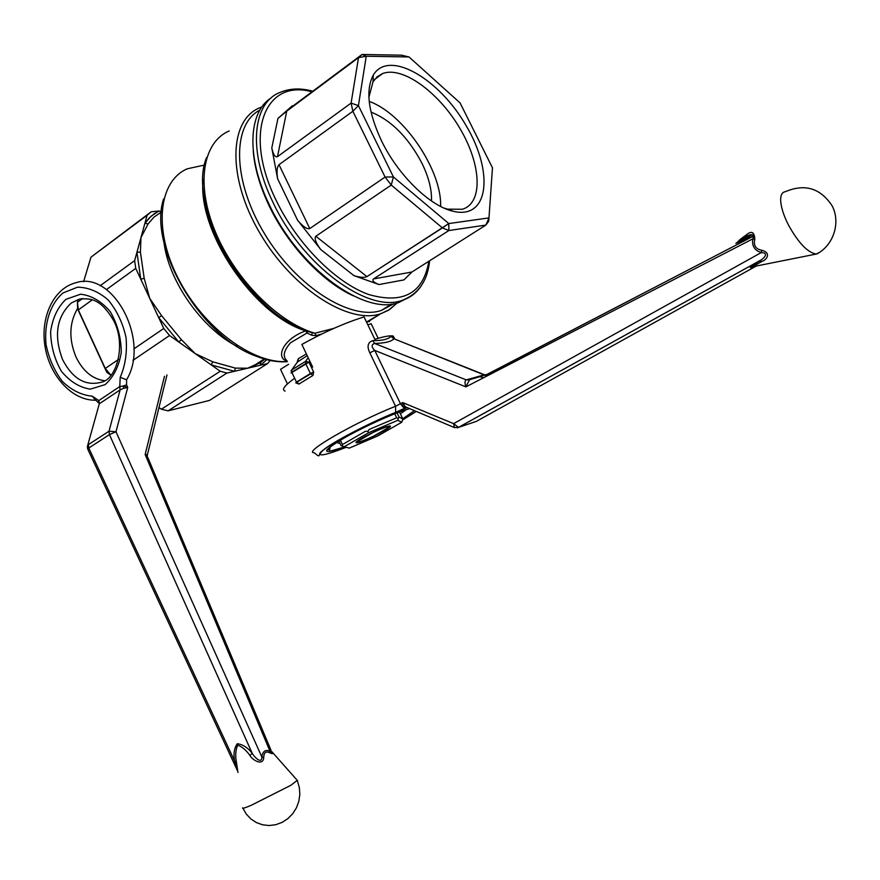 <?xml version="1.0" encoding="UTF-8"?>
<svg xmlns="http://www.w3.org/2000/svg" width="880" height="880" viewBox="0 0 880 880"><rect width="100%" height="100%" fill="white"/><g stroke="black" fill="none" stroke-linecap="round" stroke-linejoin="round"><path stroke-width="1.32" d="M287.441 383.922L280.533 369.347L288.596 364.276M754.809 239.382L752.851 238.843C755.579 231.231 746.493 236.038 743.556 237.787L745.734 235.378C751.432 230.362 754.446 231.704 754.809 239.382C753.379 245.476 755.7 249.106 761.761 250.25C771.705 252.758 766.667 260.084 761.926 261.426L758.692 261.316L759.451 260.854C762.916 259.501 770.044 252.857 761.299 252.56L453.607 423.632L454.421 427.581L455.18 427.526M293.843 378.829C284.295 385.814 281.38 389.895 285.12 391.083M312.675 367.103L301.862 344.432C323.851 332.2 344.575 323.026 364.034 316.91L374.858 339.328C384.043 336.457 390.148 335.357 393.173 336.017L394.658 338.789M372.834 340.648L374.561 343.431L466.213 379.885L484.506 374.759L393.998 338.811C391.105 341.704 384.626 343.255 374.561 343.431C371.261 344.641 371.327 346.973 374.759 350.427L369.82 352.825C366.762 346.324 367.763 342.265 372.834 340.648C382.239 340.692 388.245 339.273 390.852 336.402L394.02 338.536M483.67 374.748L486.893 374.627L483.714 374.737L393.998 338.811L390.852 336.402M485.892 374.968L484.814 374.88M485.232 375.111L486.475 376.266M406.362 407.627L404.525 408.111L402.952 406.879L405.284 406.769L454.168 427.482M761.761 250.25L761.299 252.56C754.556 250.514 751.729 245.949 752.851 238.843L465.872 386.881C464.651 383.086 464.761 380.754 466.213 379.885L469.502 379.753L465.872 386.881L374.759 350.427L400.521 403.854L402.952 406.879L402.721 402.578L395.571 406.252L369.82 352.825M405.284 406.769L402.721 402.578L453.607 423.632L458.524 427.394L457.325 427.801M753.753 235.917L486.893 374.627L488.257 375.342M761.926 261.426L752.4 266.86M752.345 234.663L737.594 242.231C738.353 240.834 741.07 238.546 745.734 235.378M819.929 252.109L816.233 254.056C807.807 252.681 798.611 243.122 788.656 225.401C783.464 215.204 780.802 206.635 780.648 199.694C780.703 195.085 782.067 192.456 784.773 191.818M816.233 254.056L750.86 267.113L759.451 260.854L458.392 427.427L454.421 427.581M466.213 379.885L469.48 379.764L486.893 374.627M386.727 426.668L389.972 425.997C395.175 426.129 361.042 443.289 356.664 442.739C351.549 443.069 376.497 429.715 386.727 426.668M377.74 435.974L401.797 422.235L397.771 420.332L368.621 432.707L344.212 446.743L349.305 448.107L377.74 435.974M397.045 412.874L399.058 417.054L402.82 418.902L401.797 422.235M344.212 446.743L342.221 446.061L342.441 444.532L365.365 431.321L367.785 431.343L369.27 429.396L396.671 417.791L398.332 418.396L399.058 417.054M338.91 441.089L341.077 445.643L342.221 446.061M402.82 418.902L399.465 411.961M340.384 440.209L342.441 444.532M397.771 420.332L398.332 418.396M368.621 432.707L367.785 431.343M396.671 417.791L394.735 413.765M366.938 276.606C364.177 277.838 359.843 277.508 353.947 275.627L378.994 284.548C373.67 282.436 371.833 280.577 373.472 278.949L411.917 272.008L403.92 279.906L411.917 272.008L485.881 225.071L488.972 217.899L488.719 221.232L485.881 225.071L448.844 230.538L373.472 278.949L411.917 272.008L485.881 225.071L488.972 217.899L492.47 167.827L460.075 102.916L409.013 56.958L401.566 55.187L362.032 54.472L366.245 56.254L358.523 57.618L362.032 54.472L366.245 56.254L358.424 105.633L352.858 111.276L279.004 164.714L309.771 228.569L385.088 177.056L352.858 111.276L351.087 103.103L358.424 105.633L393.404 176.935L391.259 185.064L385.088 177.056L393.404 176.935L448.789 223.564L448.844 230.538L442.409 227.909L448.789 223.564L488.972 217.899L488.719 221.232L485.881 225.071L448.844 230.538L373.472 278.949C371.833 280.577 373.67 282.436 378.994 284.548L403.92 279.906L378.994 284.548L353.947 275.627C359.843 277.508 364.177 277.838 366.938 276.606L442.409 227.909L391.259 185.064L315.832 236.247L366.938 276.606L448.789 223.564L448.844 230.538L442.409 227.909L391.259 185.064L385.088 177.056L352.858 111.276L279.004 164.714L309.771 228.569C307.054 229.427 302.984 226.633 297.561 220.187L320.727 249.524C315.777 242.836 314.149 238.414 315.832 236.247L366.938 276.606M260.733 362.263L247.599 368.225L267.608 363.55L209.506 400.411L267.608 363.55L270.248 360.47L267.608 363.55L260.447 365.222L260.678 362.296L247.599 368.225L260.447 365.222L260.359 362.593L264.803 359.15L260.359 362.593L252.164 366.663L260.733 362.263L264.726 359.128L260.733 362.263M148.115 223.894L140.954 237.666L134.64 260.634L100.144 285.747L134.64 260.634L135.74 268.378L106.447 289.575L135.74 268.378L163.746 328.46L169.565 335.522L133.001 360.327L169.565 335.522L211.244 364.892L212.795 361.834L195.162 353.562L220.242 371.239L226.919 373.065L247.599 368.225L235.422 368.115L234.465 371.294L247.599 368.225L235.422 368.115L234.465 371.294L226.919 373.065L168.091 410.839L209.506 400.411L168.091 410.839L161.381 409.211L220.242 371.239L226.919 373.065L168.091 410.839L161.381 409.211L220.242 371.239L211.244 364.892L212.795 361.834L195.162 353.562L181.302 339.57L178.882 342.078L195.162 353.562L181.302 339.57L178.882 342.078L169.565 335.522L163.746 328.46L133.914 348.876L163.746 328.46L158.664 317.57L161.623 315.689L149.71 298.353L158.664 317.57L161.623 315.689L149.71 298.353L144.188 278.322L140.778 279.191L149.71 298.353L144.188 278.322L140.778 279.191L135.74 268.378L134.64 260.634L136.939 252.263L140.426 252.098L140.954 237.666L136.939 252.263L140.426 252.098L140.954 237.666L144.892 223.322L140.954 237.666L148.115 223.894L144.892 223.322L147.092 215.314L90.981 257.158L83.589 281.732L90.981 257.158L151.173 211.783L147.092 215.314L144.892 223.322L148.115 223.894L154.044 217.041L161.37 212.102L154.044 217.041L148.115 223.894M314.919 333.234L308.693 331.76C248.226 313.269 185.812 206.745 206.591 157.52C185.812 206.745 248.226 313.269 308.693 331.76L314.919 333.234L333.927 328.35L314.919 333.234C278.421 322.707 235.026 279.301 215.38 231.869C195.558 184.415 202.719 142.065 229.174 130.988C202.719 142.065 195.558 184.415 215.38 231.869C235.026 279.301 278.421 322.707 314.919 333.234L315.986 335.61L314.919 333.234M305.69 330.847L307.01 333.014L290.631 342.705C283.635 350.559 282.403 356.554 286.902 360.723C282.403 356.554 283.635 350.559 290.631 342.705L307.01 333.014L307.351 331.265L307.01 333.014L311.872 335.302L315.986 335.61L321.86 333.949L315.986 335.61L311.872 335.302L307.01 333.014L305.69 330.847C254.43 315.59 197.285 231.968 203.082 179.487C197.285 231.968 254.43 315.59 305.69 330.847C281.699 339.548 275.847 358.446 287.056 361.031C275.847 358.446 281.699 339.548 305.69 330.847M269.236 204.567C246.169 157.289 248.182 112.068 271.139 97.955C248.182 112.068 246.169 157.289 269.236 204.567C298.606 268.07 364.595 315.711 398.53 302.61C364.595 315.711 298.606 268.07 269.236 204.567M409.255 297.154L398.53 302.61L402.138 300.366C410.465 297.715 416.955 292.655 421.619 285.186C416.955 292.655 410.465 297.715 402.138 300.366C418.407 294.063 427.57 280.874 429.627 260.766C427.57 280.874 418.407 294.063 402.138 300.366C368.269 313.401 302.28 265.606 272.833 202.026C302.28 265.606 368.269 313.401 402.138 300.366L398.53 302.61L409.255 297.154M306.394 353.936L298.265 358.743L297.055 362.56L298.265 358.743L298.045 361.185L298.265 358.743L306.394 353.936M371.14 323.708L367.862 324.83L371.14 323.708L378.191 338.316L371.14 323.708M312.125 332.937L311.872 335.302L312.125 332.937M366.52 322.047L369.589 321.486L367.994 321.695L380.655 313.775C348.931 324.764 292.259 288.772 259.82 233.035C227.018 177.441 228.866 119.878 259.908 107.723L261.921 106.942L259.908 107.723C228.866 119.878 227.018 177.441 259.82 233.035C292.259 288.772 348.931 324.764 380.655 313.775L389.653 309.529L397.023 303.05L388.465 310.277L380.655 313.775L366.52 322.047M106.777 372.295L77.66 308.99L77.407 302.291L82.511 298.573L77.407 302.291L78.342 309.914L77.66 308.99L77.407 302.291L78.342 309.914L105.281 368.467L118.558 359.381L105.281 368.467L110.979 375.243L106.777 372.295L105.281 368.467L110.979 375.243L106.777 372.295L77.66 308.99L106.777 372.295M271.788 147.972L277.607 178.717C276.507 171.633 276.969 166.958 279.004 164.714C276.969 166.958 276.507 171.633 277.607 178.717L297.561 220.187L320.727 249.524C315.777 242.836 314.149 238.414 315.832 236.247L391.259 185.064L393.404 176.935L448.789 223.564L488.972 217.899L492.47 167.827L460.075 102.916L409.013 56.958L366.245 56.254L358.523 57.618L286.748 111.144L277.475 156.673L351.087 103.103L358.523 57.618L362.032 54.472L401.566 55.187L409.013 56.958L366.245 56.254L358.424 105.633L352.858 111.276L351.087 103.103L358.424 105.633L393.404 176.935L385.088 177.056L309.771 228.569C307.054 229.427 302.984 226.633 297.561 220.187L277.607 178.717L271.788 147.972C273.295 154.649 275.187 157.553 277.475 156.673L351.087 103.103L358.523 57.618L286.748 111.144L277.475 156.673C275.187 157.553 273.295 154.649 271.788 147.972L277.937 118.459L286.748 111.144L277.937 118.459L271.788 147.972M292.248 105.809L277.937 118.459L292.248 105.809L289.476 108.515L292.248 105.809L293.249 105.787L292.248 105.809M297.462 361.988L307.23 355.685L297.462 361.988M308.935 362.153L305.569 361.339L305.679 363.605L291.786 372.262L291.698 369.996L290.994 371.008L298.045 361.185L291.698 369.996L305.569 361.339L305.679 363.605L310.398 373.527L312.994 375.419L313.665 372.064L310.398 373.527L312.994 375.419L313.665 372.064L295.757 382.855L298.936 384.065L312.994 375.419L299.068 383.999L296.472 382.118L310.398 373.527L305.679 363.605L308.935 362.153L305.569 361.339L291.698 369.996L291.786 372.262L296.472 382.118L295.757 382.855L299.068 383.999L296.472 382.118L291.786 372.262L291.082 373.01L308.935 362.153L313.665 372.064L308.935 362.153L309.76 360.987L308.935 362.153M373.351 436.26L388.443 427.625L388.432 426.69L388.443 427.625L373.351 436.26C365.31 440.011 360.184 441.925 357.951 442.024L358.006 441.166L373.208 432.443C381.018 428.802 386.089 426.888 388.432 426.69L388.619 426.14L388.432 426.69C386.089 426.888 381.018 428.802 373.208 432.443L357.423 441.067L357.951 442.024C360.184 441.925 365.31 440.011 373.351 436.26M78.254 299.475L77.407 302.291L78.254 299.475M444.18 208.153L447.667 209.165L462.374 209.264C483.296 202.994 481.382 164.703 460.141 128.799C439.241 92.785 402.996 65.978 382.8 73.469L377.267 76.681L373.021 81.763L368.885 97.372L373.021 81.763L373.296 75.075C365.387 90.09 368.126 112.024 381.513 140.844C398.09 175.285 429.968 206.14 453.09 211.244C488.983 220.165 494.065 172.293 466.059 125.532C439.065 78.441 388.707 49.049 373.296 75.075C365.387 90.09 368.126 112.024 381.513 140.844C398.09 175.285 429.968 206.14 453.09 211.244C488.983 220.165 494.065 172.293 466.059 125.532C439.065 78.441 388.707 49.049 373.296 75.075L373.021 81.763L377.267 76.681L382.8 73.469C402.996 65.978 439.241 92.785 460.141 128.799C481.382 164.703 483.296 202.994 462.374 209.264L447.667 209.165L453.09 211.244L444.18 208.153M158.961 407.572L161.381 409.211L158.961 407.572M92.312 299.805L78.342 309.914L92.312 299.805M290.477 107.855L362.032 54.472L290.477 107.855M159.071 210.98L151.173 211.783L90.981 257.158L151.173 211.783L159.071 210.98L161.37 212.102L159.071 210.98L154.418 213.642L149.248 217.954L144.892 223.322L151.217 216.106L159.071 210.98M440.594 206.426C442.145 170.577 403.535 113.421 369.204 101.42C403.535 113.421 442.145 170.577 440.594 206.426M421.993 163.328C428.747 177.221 431.915 189.761 431.486 200.97C431.915 189.761 428.747 177.221 421.993 163.328C408.276 137.346 391.281 120.263 371.008 112.09C391.281 120.263 408.276 137.346 421.993 163.328M270.105 752.928L269.995 751.223L272.085 752.389L271.788 751.575C273.35 753.83 272.789 754.281 270.105 752.928C265.947 750.849 263.813 752.444 263.725 757.702C263.076 766.238 252.549 760.254 250.041 755.689L252.098 753.071C253.759 756.459 261.833 764.995 261.855 756.965L115.984 431.772L109.01 431.211L120.12 389.884L119.68 386.606L123.244 385.99L127.732 387.442L126.566 384.846L126.577 379.742C150.48 340.78 113.289 270.281 76.098 282.678C53.372 288.222 39.963 317.801 45.122 347.061C50.006 376.376 72.303 400.708 95.568 400.202L92.257 396.198L98.813 400.587L119.68 386.606M87.692 449.031L87.362 446.622L99.308 403.788L87.725 445.258M98.208 402.743L98.813 400.587L99.264 403.821M126.566 384.846L123.244 385.99L123.541 388.366L120.164 389.851L119.779 386.551L120.197 377.344L126.577 379.742M123.541 388.366L127.732 387.442L115.984 431.772L109.439 434.61L109.01 431.211L88.396 444.631L88.803 448.008L234.597 761.035C233.332 753.907 234.223 748.143 237.27 743.743C242.583 744.359 247.522 747.472 252.098 753.071L109.439 434.61L88.803 448.008L87.802 449.262L236.995 769.692M147.774 457.413L271.062 750.354M250.041 755.689C246.389 750.354 242.286 746.845 237.732 745.151C235.62 749.848 235.169 755.436 236.379 761.904L237.963 772.464M242.715 807.774C241.78 808.94 244.651 808.093 251.328 805.244L290.73 785.356L297.264 780.373M237.369 770.638L234.597 761.035L236.379 761.904M263.725 757.702L261.855 756.965C262.68 751.234 265.397 749.32 269.995 751.223L145.156 454.509L147.323 456.357L147.389 454.707L145.156 454.509L164.45 376.321M147.268 455.312L166.98 374.957M104.599 380.699C92.466 379.071 82.94 371.173 75.999 357.005C68.64 339.042 69.19 322.839 77.638 308.374M330.022 448.976L326.711 450.087M314.325 452.749C301.807 453.013 355.355 422.103 395.571 406.252L395.615 412.357C375.056 420.97 355.564 430.474 337.161 440.88C327.272 447.018 321.585 451 320.089 452.837L319.231 455.224C319.099 456.522 317.46 455.697 314.325 452.749M483.274 377.916L480.084 376.629M405.955 407.671L395.582 412.39L406.659 407.781M476.817 421.113L756.096 266.123M752.202 266.926L750.321 267.564L750.607 266.849L758.692 261.316L458.524 427.394L476.355 421.377M743.556 237.787L735.856 243.342L752.092 236.621M415.987 411.642L402.622 419.98M346.225 447.282C321.31 456.951 314.314 457.358 325.226 448.492C337.557 439.483 371.118 422.235 395.582 412.39M406.395 409.596L400.367 413.82M339.757 442.86L338.063 443.41M344.773 446.886L336.754 449.735C321.123 454.19 323.664 450.23 344.388 437.877C364.683 426.294 396.352 412.104 409.145 408.804M414.161 410.883L402.765 418.803M320.727 249.524L353.947 275.627L320.727 249.524M140.426 252.098L144.188 278.322L140.426 252.098M161.623 315.689L181.302 339.57L161.623 315.689M212.795 361.834L235.422 368.115L212.795 361.834M280.247 92.334C252.538 102.63 247.676 150.645 272.833 202.026C247.676 150.645 252.538 102.63 280.247 92.334C289.916 88.319 300.773 87.934 312.818 91.19C300.773 87.934 289.916 88.319 280.247 92.334M276.265 200.574C297.077 244.024 335.841 282.81 368.643 294.492C403.238 304.403 423.313 293.326 428.857 261.25C423.313 293.326 403.238 304.403 368.643 294.492C335.841 282.81 297.077 244.024 276.265 200.574C242.726 132.902 265.122 78.507 311.949 91.839C265.122 78.507 242.726 132.902 276.265 200.574M260.447 365.222L266.827 359.689L260.447 365.222M237.369 346.544C202.378 329.043 168.707 281.556 163.955 242.374C168.707 281.556 202.378 329.043 237.369 346.544M269.071 205.667C287.848 245.377 322.465 281.93 353.397 295.867C322.465 281.93 287.848 245.377 269.071 205.667C259.908 186.34 254.628 168.168 253.242 151.173C254.628 168.168 259.908 186.34 269.071 205.667M287.265 361.493C253.088 364.254 203.445 327.756 178.376 278.696C153.01 229.713 158.499 180.961 187.396 168.762L204.556 165.055L187.396 168.762C158.499 180.961 153.01 229.713 178.376 278.696C203.445 327.756 253.088 364.254 287.265 361.493M294.283 325.237C251.966 304.777 209.154 243.958 204.281 196.427C209.154 243.958 251.966 304.777 294.283 325.237M393.47 303.82L381.392 310.431C350.922 320.925 296.89 287.331 264.803 234.19C232.386 181.181 231.704 124.52 259.908 110.055C231.704 124.52 232.386 181.181 264.803 234.19C296.89 287.331 350.922 320.925 381.392 310.431L393.745 303.765L381.392 310.431L391.512 304.106L381.392 310.431L393.47 303.82M163.603 198.902C147.609 246.191 200.563 336.556 255.673 356.015C266.926 360.525 277.486 362.406 287.353 361.658C277.486 362.406 266.926 360.525 255.673 356.015C200.563 336.556 147.609 246.191 163.603 198.902M308.176 357.676L305.569 361.339L308.176 357.676M136.939 252.263L140.778 279.191L136.939 252.263M158.664 317.57L178.882 342.078L158.664 317.57M211.244 364.892L234.465 371.294L211.244 364.892M95.711 400.202L98.021 402.292M120.164 389.851L99.308 403.788L98.901 400.532M92.257 396.198C81.543 395.164 71.599 390.269 62.425 381.491C54.373 370.898 48.917 358.589 46.046 344.553C43.989 323.312 50.314 303.82 62.997 292.963L77.462 287.199C88.231 287.309 98.472 291.566 108.185 299.959C116.831 310.442 122.782 322.938 126.038 337.447C127.292 352.154 125.356 365.453 120.197 377.344M82.313 298.727L79.057 299.233C90.497 297.935 100.595 298.562 113.586 320.463C126.511 344.63 116.556 379.192 101.618 382.173C85.679 386.452 72.677 378.939 62.601 359.645C53.647 335.72 56.529 316.833 71.269 303.017L79.057 299.233L82.764 298.551M65.923 299.321L80.597 294.206C91.542 295.46 101.42 301.268 110.242 311.619C117.436 324.038 121.11 337.59 121.275 352.297C119.042 366.256 113.652 377.036 105.116 384.637L90.277 389.136C79.453 387.453 69.806 381.48 61.347 371.217C54.45 359.106 50.875 345.917 50.622 331.65C52.591 317.988 57.695 307.208 65.923 299.321M393.173 336.017L394.482 338.712M394.097 338.569L392.766 337.315L394.009 338.591M485.925 374.968L753.753 235.95M753.742 235.84L737.187 242.88L740.08 239.58M816.684 254.034C833.492 245.41 840.895 222.684 832.183 205.92C820.457 188.111 804.793 183.392 785.191 191.752M330.209 446.853L329.285 451.407L344.751 446.886M414.106 410.861L402.765 418.792M357.148 441.298L356.664 442.739M264.264 358.996L252.34 366.586L264.264 358.996M374.583 79.475L382.8 73.469L374.583 79.475M271.788 751.575L297.561 780.703M242.935 808.291L246.312 814.11L250.877 818.95L256.41 822.58L262.614 824.813L269.192 825.528L275.825 824.692L282.172 822.349L287.903 818.609L292.754 813.659L296.472 807.763L298.87 801.207L299.838 794.31L299.332 787.435L297.396 780.912"/></g></svg>
